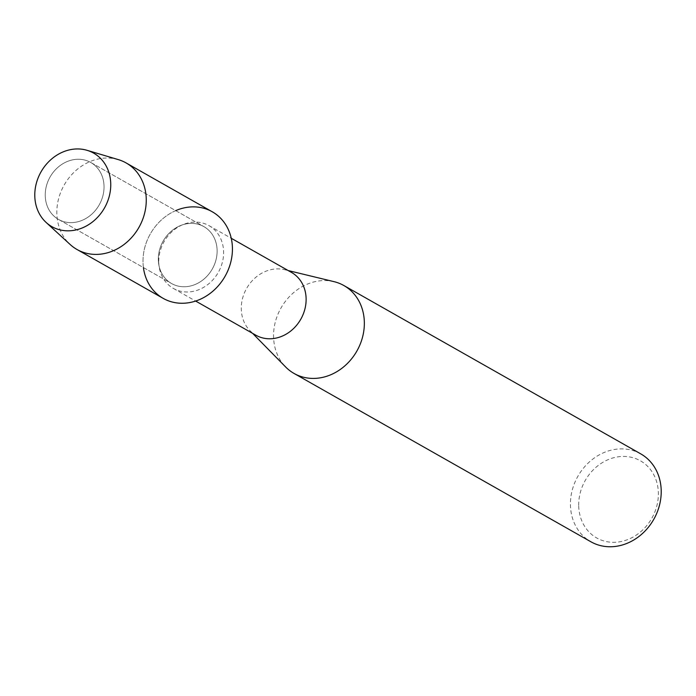 <?xml version="1.0" encoding="UTF-8"?>
<svg xmlns="http://www.w3.org/2000/svg" width="696" height="696" viewBox="0 0 696 696"><rect width="100%" height="100%" fill="white"/><g stroke="black" fill="none" stroke-linecap="round" stroke-linejoin="round"><path stroke-width="0.52" stroke-dasharray="3.48 2.61" d="M45.249 195.863A32.721 28.249 -60.4 0 0 58.499 219.414A32.721 28.249 -60.4 0 0 88.984 216.456A32.721 28.249 -60.4 0 0 104.026 186.041A32.721 28.249 -60.4 0 0 90.776 162.481A32.721 28.249 -60.4 0 0 60.291 165.448A32.721 28.249 -60.4 0 0 45.249 195.863A32.721 28.249 -60.4 0 0 58.499 219.414A32.721 28.249 -60.4 0 0 88.984 216.456A32.721 28.249 -60.4 0 0 104.026 186.041A32.721 28.249 -60.4 0 0 90.776 162.481A32.721 28.249 -60.4 0 0 60.291 165.448A32.721 28.249 -60.4 0 0 45.249 195.863M158.331 259.982A32.721 28.249 -60.4 0 0 171.573 283.533A32.721 28.249 -60.4 0 0 202.066 280.575A32.721 28.249 -60.4 0 0 217.109 250.16A32.721 28.249 -60.4 0 0 203.858 226.609A32.721 28.249 -60.4 0 0 173.374 229.567A32.721 28.249 -60.4 0 0 158.331 259.982A32.721 28.249 -60.4 0 0 171.573 283.533A32.721 28.249 -60.4 0 0 202.066 280.575A32.721 28.249 -60.4 0 0 217.109 250.16A32.721 28.249 -60.4 0 0 203.858 226.609A32.721 28.249 -60.4 0 0 173.374 229.567A32.721 28.249 -60.4 0 0 158.331 259.982M158.766 262.453A36.088 31.163 -60.4 0 0 173.382 288.431A36.088 31.163 -60.4 0 0 206.999 285.16A36.088 31.163 -60.4 0 0 223.599 251.621A36.088 31.163 -60.4 0 0 208.983 225.643A36.088 31.163 -60.4 0 0 175.357 228.906A36.088 31.163 -60.4 0 0 158.766 262.453M175.696 210.636A49.764 42.961 -60.4 0 0 143.019 262.54A49.764 42.961 -60.4 0 0 143.419 267.569M291.502 272.432A36.088 31.163 -60.4 0 0 284.49 269.665A36.088 31.163 -60.4 0 0 241.286 309.241A36.088 31.163 -60.4 0 0 249.925 330.626A36.088 31.163 -60.4 0 0 255.893 335.22M334.063 281.663A50.53 43.622 -60.4 0 0 273.572 337.073A50.53 43.622 -60.4 0 0 285.665 367.001M640.746 453.87A50.53 43.622 -60.4 0 0 593.671 458.447A50.53 43.622 -60.4 0 0 570.442 505.409A50.53 43.622 -60.4 0 0 590.895 541.775M578.715 506.018A44.335 38.28 -60.4 0 0 619.718 541.793A44.335 38.28 -60.4 0 0 658.355 492.707A44.335 38.28 -60.4 0 0 617.352 456.941A44.335 38.28 -60.4 0 0 578.715 506.018M118.329 159.619A49.764 42.961 -60.4 0 0 56.854 213.681A49.764 42.961 -60.4 0 0 70.174 244.522M212.263 211.784A49.764 42.961 -60.4 0 0 165.9 216.282A49.764 42.961 -60.4 0 0 143.019 262.54A49.764 42.961 -60.4 0 0 163.169 298.358M58.499 219.414L171.573 283.533L58.499 219.414M173.382 288.431L195.646 301.055M249.925 330.626L252.605 333.349M284.49 269.665L288.205 270.561M208.983 225.643L231.246 238.267M90.776 162.481L203.858 226.609L90.776 162.481"/><path stroke-width="1.04" d="M34.8 196.237A42.273 36.505 -60.4 0 0 73.898 230.341A42.273 36.505 -60.4 0 0 110.742 183.544A42.273 36.505 -60.4 0 0 71.644 149.44A42.273 36.505 -60.4 0 0 34.8 196.237A42.273 36.505 -60.4 0 0 46.119 222.442A42.273 36.505 -60.4 0 0 87.966 225.069A42.273 36.505 -60.4 0 0 110.742 183.544A42.273 36.505 -60.4 0 0 87.017 150.301A42.273 36.505 -60.4 0 0 34.8 196.237M143.419 267.569A49.764 42.961 -60.4 0 0 191.426 302.221A49.764 42.961 -60.4 0 0 232.412 247.602A49.764 42.961 -60.4 0 0 175.696 210.636M195.646 301.055L255.893 335.22A36.088 31.163 -60.4 0 0 289.519 331.957A36.088 31.163 -60.4 0 0 306.11 298.41A36.088 31.163 -60.4 0 0 291.502 272.432L231.246 238.267M252.605 333.349L285.665 367.001A50.53 43.622 -60.4 0 0 294.034 373.439A50.53 43.622 -60.4 0 0 341.101 368.871A50.53 43.622 -60.4 0 0 364.33 321.9A50.53 43.622 -60.4 0 0 343.876 285.534A50.53 43.622 -60.4 0 0 334.063 281.663L288.205 270.561M294.034 373.439L590.895 541.775A50.53 43.622 -60.4 0 0 637.971 537.208A50.53 43.622 -60.4 0 0 661.2 490.245A50.53 43.622 -60.4 0 0 640.746 453.87L343.876 285.534M46.119 222.442L70.174 244.522A49.764 42.961 -60.4 0 0 77.004 249.499A49.764 42.961 -60.4 0 0 123.366 245.001A49.764 42.961 -60.4 0 0 146.247 198.743A49.764 42.961 -60.4 0 0 126.098 162.925A49.764 42.961 -60.4 0 0 118.329 159.619L87.017 150.301M77.004 249.499L163.169 298.358A49.764 42.961 -60.4 0 0 209.531 293.851A49.764 42.961 -60.4 0 0 232.412 247.602A49.764 42.961 -60.4 0 0 212.263 211.784L126.098 162.925"/></g></svg>

